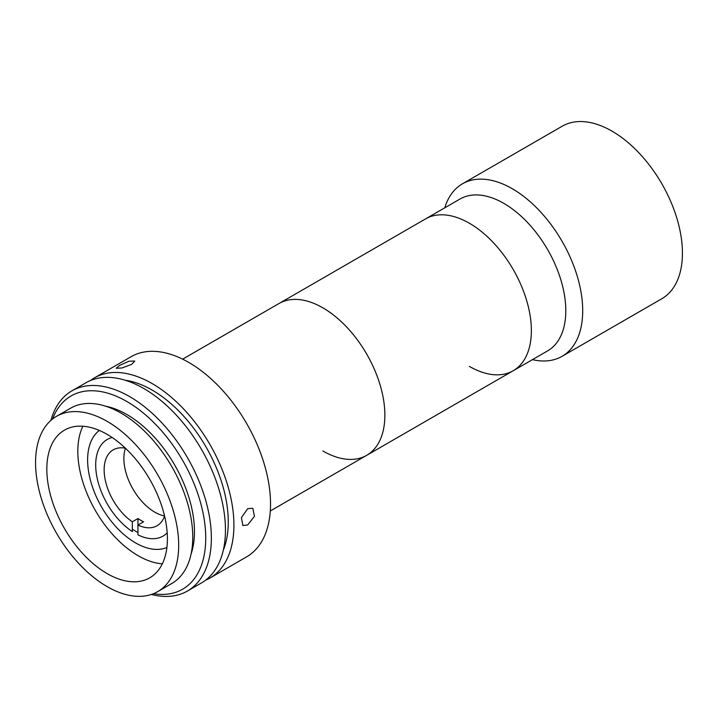 <?xml version="1.0" encoding="UTF-8"?>
<svg xmlns="http://www.w3.org/2000/svg" width="718" height="718" viewBox="0 0 718 718"><rect width="100%" height="100%" fill="white"/><g stroke="black" fill="none" stroke-linecap="round" stroke-linejoin="round"><path stroke-width="1.08" d="M182.641 359.153L425.559 218.9A87.659 50.61 60 0 1 469.384 223.244A87.659 50.61 60 0 1 526.653 300.492A87.659 50.61 60 0 1 513.217 370.73A87.659 50.61 60 0 1 469.384 366.395M503.812 203.365A87.659 50.61 60 0 1 561.081 280.612A87.659 50.61 60 0 1 547.646 350.86L513.217 370.73A87.659 50.61 60 0 0 526.653 300.492A87.659 50.61 60 0 0 469.384 223.244A87.659 50.61 60 0 0 425.559 218.9L459.987 199.03A87.659 50.61 60 0 1 503.812 203.365M444.783 207.807A99.614 57.512 60 0 1 462.464 183.799A99.614 57.512 60 0 1 512.266 188.726A99.614 57.512 60 0 1 577.344 276.511A99.614 57.512 60 0 1 562.068 356.325A99.614 57.512 60 0 1 532.442 359.637M462.464 183.799L562.194 126.215A99.614 57.512 60 0 1 612.005 131.143A99.614 57.512 60 0 1 677.074 218.927A99.614 57.512 60 0 1 661.808 298.742L562.068 356.325M270.291 510.983L366.71 455.32A87.659 50.61 60 0 0 380.145 385.072A87.659 50.61 60 0 0 322.876 307.834A87.659 50.61 60 0 0 279.051 303.49A87.659 50.61 60 0 1 323.576 308.237A87.659 50.61 60 0 1 380.28 385.521A87.659 50.61 60 0 1 366.71 455.32A87.659 50.61 60 0 1 322.876 450.976M137.955 532.487A53.392 30.829 60 0 1 135.092 530.925A53.392 30.829 60 0 1 132.327 529.166M166.908 547.466A67.734 39.104 60 0 1 134.984 542.566A67.734 39.104 60 0 1 91.832 485.027A67.734 39.104 60 0 1 99.344 430.441M153.446 593.696A111.568 64.414 -120 0 0 204.567 521.869A111.568 64.414 -120 0 0 126.844 401.488A111.568 64.414 -120 0 0 52.576 418.989M50.897 420.389A115.553 66.711 60 0 1 71.881 390.888A115.553 66.711 60 0 1 129.662 396.614A115.553 66.711 60 0 1 205.142 498.436A115.553 66.711 60 0 1 187.434 591.031A115.553 66.711 60 0 1 151.39 594.45M105.69 406.209A95.629 55.214 60 0 1 126.844 414.501A95.629 55.214 60 0 1 191.069 554.081M107.117 421.34A101.202 58.427 60 0 1 173.235 510.516A101.202 58.427 60 0 1 157.718 591.614A101.202 58.427 60 0 1 107.117 586.606A101.202 58.427 60 0 1 41.007 497.421A101.202 58.427 60 0 1 56.516 416.323A101.202 58.427 60 0 1 107.117 421.34M56.516 416.323L70.606 408.192A101.202 58.427 60 0 1 121.207 413.2A101.202 58.427 60 0 1 187.317 502.385A101.202 58.427 60 0 1 171.808 583.483L157.718 591.614M162.331 563.818A85.271 49.228 60 0 1 138.107 555.696A85.271 49.228 60 0 1 82.893 426.232M107.117 573.592A85.271 49.228 60 0 1 51.418 498.454A85.271 49.228 60 0 1 64.485 430.127A85.271 49.228 60 0 1 107.117 434.354A85.271 49.228 60 0 1 162.824 509.493A85.271 49.228 60 0 1 149.748 577.81A85.271 49.228 60 0 1 107.117 573.592M71.881 390.888L85.972 382.757A115.553 66.711 60 0 1 143.744 388.483A115.553 66.711 60 0 1 219.232 490.304A115.553 66.711 60 0 1 201.516 582.89L187.434 591.031M125.21 380.235A107.583 62.116 60 0 1 152.198 390.107A107.583 62.116 60 0 1 223.325 550.168M247.683 508.676L252.817 508.272L254.45 516.314L247.683 524.939L242.855 525.522L241.436 517.606L247.683 508.676M90.351 380.585A115.553 66.711 60 0 1 94.426 377.874A115.553 66.711 60 0 1 152.198 383.6A115.553 66.711 60 0 1 227.687 485.422A115.553 66.711 60 0 1 209.97 578.017A115.553 66.711 60 0 1 205.59 580.189M94.426 377.874L131.053 356.729A115.553 66.711 60 0 1 188.825 362.455A115.553 66.711 60 0 1 264.314 464.277A115.553 66.711 60 0 1 246.597 556.863L209.97 578.017M119.484 365.453L128.989 361.217L134.769 361.055L131.681 364.367L121.943 367.975L116.199 368.262L119.484 365.453M167.204 532.837A55.78 32.202 60 0 1 163.031 536.104A55.78 32.202 60 0 1 137.955 534.847L137.955 525.055A43.825 25.301 60 0 0 157.054 525.747A43.825 25.301 60 0 0 164.566 516.009M164.566 515.991A43.825 25.301 60 0 1 154.864 512.194A43.825 25.301 60 0 1 125.426 448.211A43.825 25.301 60 0 0 113.229 449.836A43.825 25.301 60 0 0 105.995 483.142A43.825 25.301 60 0 0 132.327 521.806L137.955 518.549L137.955 525.055L143.591 521.806A43.825 25.301 60 0 1 140.773 520.326A43.825 25.301 60 0 1 137.955 518.549M132.327 521.806L132.327 531.598A55.78 32.202 60 0 1 98.186 482.37A55.78 32.202 60 0 1 107.251 439.479A55.78 32.202 60 0 1 112.161 437.504M366.71 455.32L513.217 370.73"/></g></svg>
